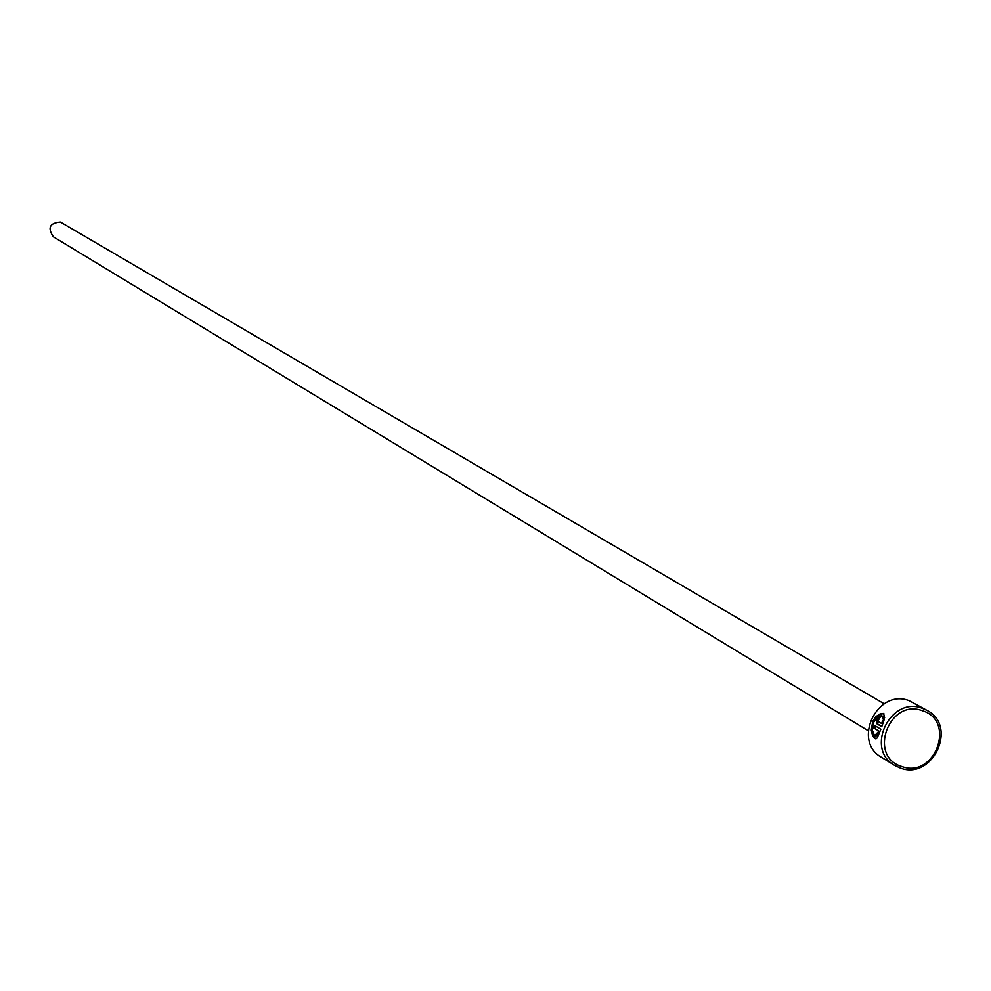 <?xml version="1.0" encoding="UTF-8"?>
<svg xmlns="http://www.w3.org/2000/svg" width="991" height="991" viewBox="0 0 991 991"><rect width="100%" height="100%" fill="white"/><g stroke="black" fill="none" stroke-linecap="round" stroke-linejoin="round"><path stroke-width="1.49" d="M881.779 715.638L877.357 717.013L873.145 723.058L872.34 730.231L874.582 735.656L879.005 731.098L873.827 727.976L874.52 725.4L880.863 729.215L877.221 737.911L876.007 738.865L874.595 738.444L872.514 735.334L871.275 730.107L872.786 721.175L875.883 716.654L880.59 713.557L883.576 713.421L884.653 717.744L882.845 718.971L881.779 715.638L883.761 717.373M883.861 713.57L880.826 714.139L877.308 716.493L873.17 722.823L872.303 731.321L873.616 736.028L875.573 738.79M879.178 718.896L877.877 721.275L881.705 723.554L882.448 720.99L884.145 719.726L881.767 726.7L876.787 723.715L877.146 719.268L880.615 716.555L879.153 718.884M880.33 717.112L878.088 719.577L877.716 724.025L881.841 726.49M927.266 710.497L909.081 700.649C877.419 688.237 851.802 740.971 881.532 757.322L894.576 765.374C864.648 748.911 890.463 695.781 922.336 708.28L927.266 710.497C958.074 726.304 932.692 780.536 900.336 768.062L894.576 765.374M922.348 710.696C889.088 697.998 867.521 756.678 901.798 766.514C934.984 779.05 956.501 720.692 922.348 710.696M868.178 730.689L53.39 236.824C47.283 227.93 49.624 223 60.414 222.058L884.195 703.796M883.737 721.027L882.647 723.876L881.705 723.554M883.39 721.312L882.448 720.99M875.4 725.932L874.768 728.286L873.827 727.976M874.768 728.286L879.005 731.098M879.946 731.408L875.945 736.226L875.003 735.917M877.716 724.025L876.787 723.715"/></g></svg>
